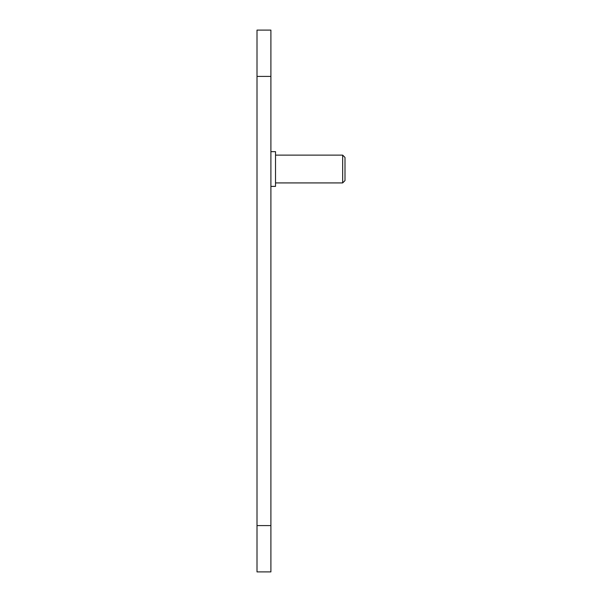 <?xml version="1.0" encoding="UTF-8"?>
<svg xmlns="http://www.w3.org/2000/svg" width="602" height="602" viewBox="0 0 602 602"><rect width="100%" height="100%" fill="white"/><g stroke="black" fill="none" stroke-linecap="round" stroke-linejoin="round"><path stroke-width="0.9" d="M257.009 76.409L257.009 571.9L270.9 571.9L270.9 30.1L257.009 30.1L257.009 76.409L270.9 76.409M342.673 155.128L344.991 157.446L344.991 180.6L342.673 182.918L342.673 155.128L275.528 155.128M270.9 186.387L275.528 186.387L275.528 151.659L270.9 151.659M257.009 525.591L270.9 525.591M342.673 182.918L275.528 182.918"/></g></svg>
